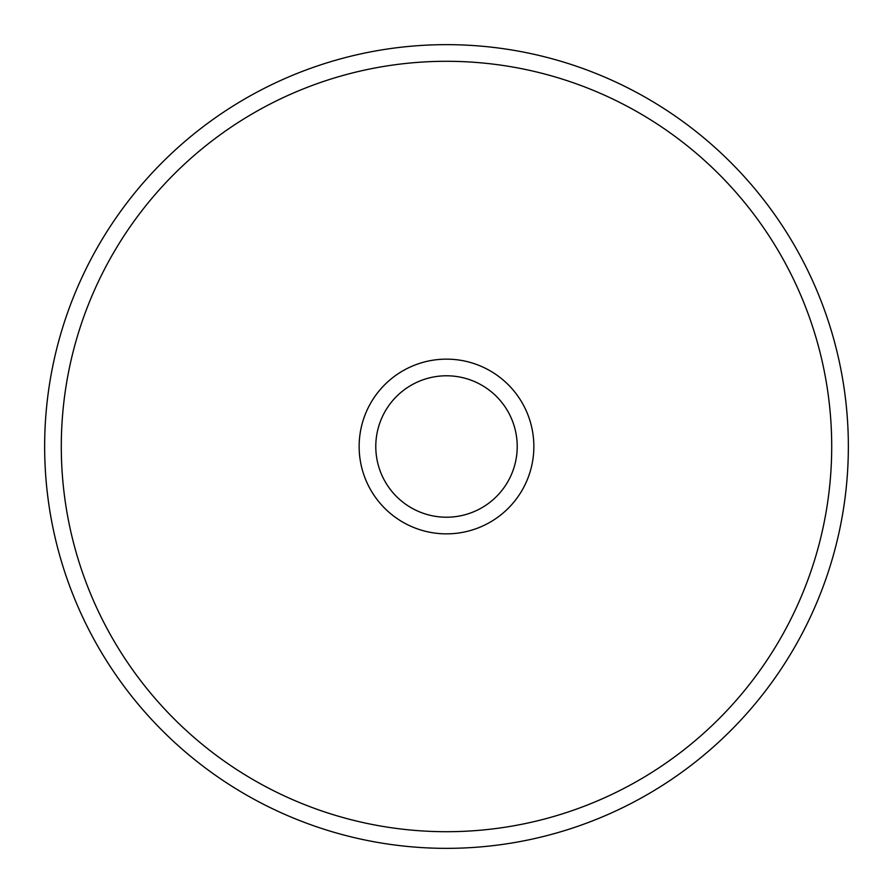 <?xml version="1.0" encoding="UTF-8"?>
<svg xmlns="http://www.w3.org/2000/svg" width="893" height="893" viewBox="0 0 893 893"><rect width="100%" height="100%" fill="white"/><g stroke="black" fill="none" stroke-linecap="round" stroke-linejoin="round"><path stroke-width="1.34" d="M446.5 533.858A87.358 87.358 0 0 1 359.142 446.5A87.358 87.358 0 0 1 446.5 359.142A87.358 87.358 0 0 1 533.858 446.5A87.358 87.358 0 0 1 446.5 533.858M446.5 375.786A70.714 70.714 0 0 0 375.786 446.5A70.714 70.714 0 0 0 446.5 517.214A70.714 70.714 0 0 0 517.214 446.5A70.714 70.714 0 0 0 446.5 375.786M446.5 831.707A385.207 385.207 0 0 0 831.707 446.5A385.207 385.207 0 0 0 446.5 61.293A385.207 385.207 0 0 0 61.293 446.5A385.207 385.207 0 0 0 446.5 831.707M446.5 44.65A401.85 401.85 0 0 1 848.35 446.5A401.85 401.85 0 0 1 446.5 848.35A401.85 401.85 0 0 1 44.65 446.5A401.85 401.85 0 0 1 446.5 44.65"/></g></svg>
